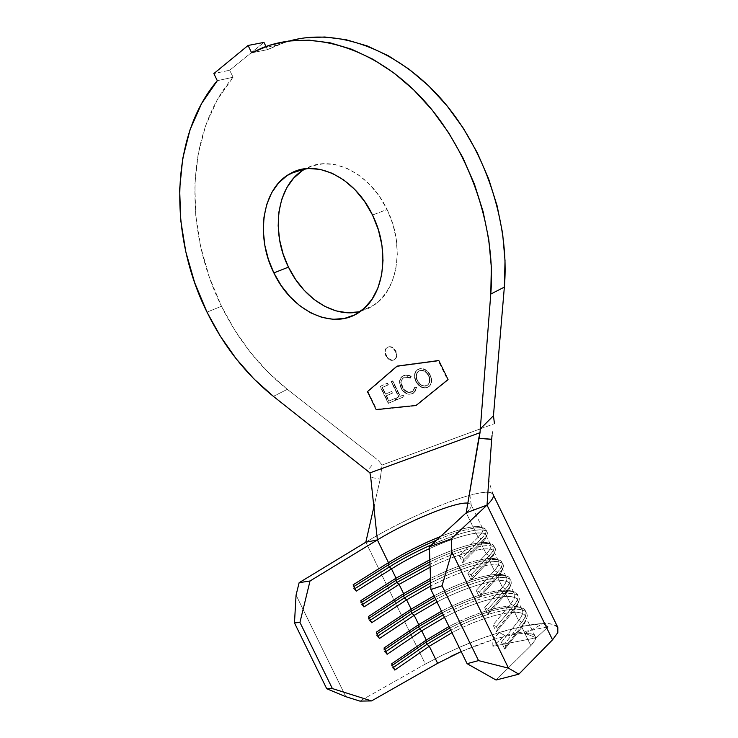 <?xml version="1.0" encoding="UTF-8"?>
<svg xmlns="http://www.w3.org/2000/svg" width="738" height="738" viewBox="0 0 738 738"><rect width="100%" height="100%" fill="white"/><g stroke="black" fill="none" stroke-linecap="round" stroke-linejoin="round"><path stroke-width="0.55" stroke-dasharray="3.69 2.77" d="M395.559 351.38C397.016 354.858 396.721 357.589 394.664 359.572C391.38 361.352 388.437 360.116 385.826 355.854L386.168 355.679C388.778 359.941 391.721 361.177 395.005 359.397C397.062 357.404 397.358 354.683 395.9 351.205L396.693 356.445L395.789 358.567L394.157 359.913L392.053 360.264L387.736 357.976L385.337 353.05L385.365 350.476L386.26 348.345L387.874 346.989L389.968 346.62L392.238 347.284L395.9 351.205C393.299 346.961 390.365 345.716 387.109 347.46C385.015 349.452 384.701 352.192 386.168 355.679L385.826 355.854C384.36 352.367 384.673 349.627 386.758 347.635C390.024 345.891 392.957 347.137 395.559 351.38L396.352 356.62L395.448 358.751L393.815 360.089L391.712 360.439L389.461 359.766L385.826 355.854L384.996 353.225L385.024 350.651L385.919 348.521L387.533 347.164L389.627 346.795L391.896 347.46L395.559 351.38M360.329 311.473L374.729 304.711C398.206 288.872 404.839 244.887 387.072 209.518L372.515 215.026L387.072 209.518L392.847 224.131L396.297 239.306L397.312 254.379L395.863 268.715L392.072 281.722L386.122 292.894L378.317 301.824L369 308.216L358.576 311.879M287.331 389.332L273.392 396.352L287.331 389.332L376.98 459.359L287.331 389.332C260.062 367.681 238.116 339.978 221.492 306.242L207 312.137L221.492 306.242L234.813 330.237L250.394 352.34L267.995 372.173L287.331 389.332M416.14 405.079L447.791 379.433L438.741 360.808L397.302 366.362L368.004 391.657L376.546 409.203L415.798 405.273L376.214 409.387L367.662 391.841L396.961 366.546L438.409 360.993L447.459 379.627L415.798 405.273L376.214 409.387L416.14 405.079L447.791 379.433L416.14 405.079M412.588 393.64L409.59 394.184L406.352 393.253L403.372 391.002L401.61 388.603L399.959 384.286L399.821 380.891L401.131 377.524L403.022 375.891L407.358 374.95L411.214 376.435L410.669 377.93L407.56 376.712L403.575 377.718L401.979 379.655L401.454 383.917L404.249 389.664L408.179 392.127L412.441 391.601L414.055 390.061L415.06 386.933L416.629 387.533L415.798 390.716L412.256 393.824L413.963 392.791L416.287 387.727L414.295 392.598L412.588 393.64C408.086 395.061 404.276 393.086 401.149 387.718L399.821 380.891L402.118 376.509L403.769 375.513C406.084 374.47 408.566 374.775 411.214 376.435L410.669 377.93L404.645 377.109L403.326 377.902C401.066 380.135 400.771 383.16 402.45 386.98C404.978 391.38 408.086 393.031 411.776 391.933L413.123 391.112L415.06 386.933L416.629 387.533L414.728 387.127L412.791 391.297L411.444 392.118C407.745 393.216 404.636 391.564 402.109 387.164L402.109 387.164C400.43 383.345 400.725 380.319 402.994 378.087L404.645 377.109L410.328 378.114L410.872 376.629C408.225 374.969 405.743 374.655 403.428 375.697L401.786 376.694L399.479 381.076L400.817 387.902C403.944 393.28 407.754 395.254 412.256 393.824L412.588 393.64M380.347 386.269L387.57 383.105L388.382 384.784L382.422 387.385L385.67 394.027L391.647 391.454L392.459 393.114L386.472 395.679L389.055 400.965L395.107 398.409L395.928 400.088L388.603 403.169L380.347 386.269L388.271 403.363L380.347 386.269L387.57 383.105L388.382 384.784L382.422 387.385L385.67 394.027L391.647 391.454L392.459 393.114L386.472 395.679L389.055 400.965L395.107 398.409L395.928 400.088L388.271 403.363L395.928 400.088L395.107 398.409L388.723 401.158L386.14 395.872L392.459 393.114L391.647 391.454L385.328 394.212L382.081 387.57L388.382 384.784L387.57 383.105L380.347 386.269M398.981 396.832L391.454 381.426L392.764 380.854L400.3 396.269L403.197 395.042L404.009 396.712L396.896 399.71L396.094 398.05L398.981 396.832L395.752 398.243L398.981 396.832L391.454 381.426L392.764 380.854L400.3 396.269L403.197 395.042L404.009 396.712L396.896 399.71L396.094 398.05L396.564 399.895L404.009 396.712L403.197 395.042L399.959 396.463L392.764 380.854L391.112 381.611L398.981 396.832M416.066 381.131L414.876 377.404L414.996 373.788L416.333 370.817L420.19 368.53L425.07 369.461L429.331 373.345L431.564 378.898L431.435 382.588L430.033 385.568L428.252 387.044L424.507 387.819L421.241 386.777L415.734 381.315C418.815 386.721 422.643 388.806 427.228 387.57L427.57 387.376C422.985 388.612 419.147 386.527 416.066 381.131C414.046 376.435 414.433 372.69 417.228 369.895L418.732 368.982C423.308 367.607 427.173 369.637 430.337 375.098C432.376 379.756 432.034 383.492 429.313 386.306L428.981 386.491C431.702 383.686 432.044 379.95 429.996 375.282L429.996 375.282C426.841 369.83 422.966 367.792 418.391 369.166L416.896 370.079C414.092 372.875 413.714 376.62 415.734 381.315L416.066 381.131M557.799 627.346L552.753 624.302L543.223 623.527L525.05 633.324C516.831 633.555 506.037 635.704 492.68 639.791L461.185 651.58L478.51 644.588L492.68 639.791L499.211 632.521L480.198 638.979L460.936 646.654L442.348 655.159L425.346 664.08L359.876 701.1L425.346 664.08L365.817 542.218C411.675 513.925 485.429 485.041 492.772 493.814L493.464 495.244M437.625 663.324L450.254 656.663M557.439 626.857C555.041 624.366 550.308 623.25 543.223 623.527L525.05 633.324L531.84 634.016L535.262 636.377L534.976 640.316L530.853 645.658L496.074 680.021L530.853 645.658C535.078 641.156 536.544 638.056 535.262 636.377L534.847 635.75C533.187 634.016 529.921 633.204 525.05 633.324C516.831 633.555 506.037 635.704 492.68 639.791L492.892 646.257L536.268 637.817L548.14 626.82L504.949 635.501L492.892 646.257L536.268 637.817L525.05 633.324L536.268 637.817L548.14 626.82L543.223 623.527L523.694 626.11L499.211 632.521C487.329 636.165 474.571 640.879 460.936 646.654L442.348 655.159L425.346 664.08L365.817 542.218C410.236 514.856 481.13 486.628 491.914 493.187M470.595 503.962C472.421 505.419 470.955 508.371 466.204 512.818L478.113 537.301L459.368 555.889L462.735 562.799L481.37 543.98L486.241 553.989L467.791 573.168L471.158 580.086L489.478 560.659L494.349 570.659L476.204 590.446L479.571 597.356L497.596 577.328L502.458 587.328L484.617 607.715L487.975 614.616L505.705 593.989L510.567 603.979L493.021 624.975L496.379 631.876L513.805 610.64L518.666 620.63L501.425 642.217L504.783 649.117L521.904 627.282L530.853 645.658L521.904 627.282L504.783 649.117L505.834 646.174L504.709 643.868L521.858 622.199L522.947 624.422L505.834 646.174L522.947 624.422L521.904 627.282L524.478 623.444C535.207 604.606 491.416 611.553 451.97 632.697C483.316 616.11 519.137 607.125 524.967 615.455C526.969 618.093 525.945 622.042 521.904 627.282L522.947 624.422C527.107 619.025 528.159 614.975 526.111 612.272C520.087 603.721 483.141 613.038 450.724 630.141C491.462 608.361 536.627 601.092 525.604 620.455L522.947 624.422L521.858 622.199L504.709 643.868L501.425 642.217L518.666 620.63C522.735 615.437 523.786 611.553 521.821 608.979C516.083 600.852 480.337 609.985 448.981 626.553C475.779 613.001 497.32 606.147 513.593 605.999C523.703 606.719 525.391 611.59 518.666 620.63L521.858 622.199C528.777 612.808 526.978 607.725 516.452 606.968C499.598 607.097 477.366 614.145 449.728 628.093C482.145 610.999 519.072 601.636 525.059 610.114C527.098 612.798 526.037 616.82 521.858 622.199L518.666 620.63L513.805 610.64L496.379 631.876L497.421 628.905L496.305 626.608L513.749 605.538L514.838 607.761L497.421 628.905L514.838 607.761L513.805 610.64L516.665 606.488C526.803 588.758 483.611 596.489 444.488 617.346C475.862 600.806 511.508 591.442 517.098 599.274C519.017 601.747 517.919 605.538 513.805 610.64L514.838 607.761C519.072 602.512 520.207 598.619 518.233 596.083C512.467 588.057 475.696 597.762 443.252 614.809C483.658 593.334 528.214 585.243 517.79 603.481L514.838 607.761L513.749 605.538L496.305 626.608L493.021 624.975L510.567 603.979C514.709 598.933 515.834 595.206 513.943 592.798C508.454 585.169 472.883 594.69 441.49 611.202C468.713 597.476 490.346 590.455 506.369 590.151C515.917 590.76 517.32 595.372 510.567 603.979L513.749 605.538C520.696 596.581 519.201 591.784 509.257 591.138C492.661 591.424 470.327 598.638 442.256 612.771C474.709 595.732 511.452 585.963 517.181 593.924C519.146 596.442 518.002 600.308 513.749 605.538L510.567 603.979L505.705 593.989L487.975 614.616L489.008 611.636L487.892 609.33L505.641 588.859L506.72 591.083L489.008 611.636L506.72 591.083L505.705 593.989L508.851 589.579C518.417 572.919 475.807 581.406 436.988 601.987C468.409 585.502 503.87 575.751 509.22 583.075C511.056 585.4 509.884 589.035 505.705 593.989L506.72 591.083C511.037 585.99 512.246 582.264 510.355 579.893C504.838 572.384 468.261 582.485 435.771 599.477C475.853 578.288 519.801 569.422 509.976 586.535L506.72 591.083L505.641 588.859L487.892 609.33L484.617 607.715L502.458 587.328C506.674 582.43 507.873 578.85 506.065 576.599C500.816 569.478 465.429 579.376 433.99 595.834C461.647 581.931 483.362 574.745 499.119 574.284C508.113 574.782 509.229 579.127 502.458 587.328L505.641 588.859C512.606 580.336 511.397 575.806 502.034 575.28C485.715 575.732 463.289 583.121 434.774 597.439C467.265 580.446 503.823 570.29 509.303 577.734C511.185 580.077 509.967 583.786 505.641 588.859L502.458 587.328L497.596 577.328L479.571 597.356L480.595 594.348L479.469 592.042L497.523 572.181L498.602 574.404L480.595 594.348L498.602 574.404L497.596 577.328L501.019 572.688C509.912 557.31 468.999 566.055 430.78 585.954C461.933 569.884 496.296 560.16 501.342 566.876C503.095 569.035 501.849 572.513 497.596 577.328L498.602 574.404C502.993 569.459 504.285 565.889 502.477 563.684C497.329 556.895 462.615 566.646 430.669 582.928C469.885 562.753 511.176 554.007 502.144 569.625L498.602 574.404L497.523 572.181L479.469 592.042L476.204 590.446L494.349 570.659C498.639 565.908 499.912 562.485 498.187 560.4C493.362 554.1 460.973 563.14 430.512 578.435C457.053 565.557 477.495 558.869 491.84 558.38C500.299 558.767 501.13 562.863 494.349 570.659L497.523 572.181C504.506 564.072 503.584 559.81 494.774 559.395C479.682 559.902 458.28 566.913 430.586 580.428C462.292 564.404 496.351 554.875 501.425 561.526C503.224 563.703 501.923 567.254 497.523 572.181L494.349 570.659L489.478 560.659L471.158 580.086L472.172 577.061L471.047 574.754L489.405 555.493L490.484 557.716L472.172 577.061L490.484 557.716L489.478 560.659L493.178 555.834C500.918 542.504 466.148 549.644 430.106 567.218C459.396 553.057 488.962 544.967 493.454 550.677C495.133 552.67 493.814 555.991 489.478 560.659L490.484 557.716C494.949 552.928 496.314 549.515 494.589 547.476C489.995 541.692 460.014 549.865 429.996 564.247C466.942 546.397 502.181 539.183 494.303 552.744L490.484 557.716L489.405 555.493L471.047 574.754L467.791 573.168L486.241 553.989C490.595 549.386 491.951 546.111 490.3 544.192C486.019 538.86 458.252 546.351 429.839 559.773C453.999 548.657 472.228 542.891 484.525 542.458C492.458 542.734 493.021 546.581 486.241 553.989L489.405 555.493C496.388 547.79 495.751 543.786 487.486 543.482C474.469 543.934 455.272 550.031 429.913 561.775C459.636 547.633 489.017 539.663 493.537 545.317C495.253 547.328 493.87 550.723 489.405 555.493L486.241 553.989L481.37 543.98L462.735 562.799L463.741 559.755L462.625 557.448L481.277 538.795L482.357 541.019L463.741 559.755L482.357 541.019L481.37 543.98L485.327 539.008C492.015 527.559 462.791 533.325 429.442 548.648C456.435 536.332 481.591 529.663 485.567 534.46C487.163 536.286 485.77 539.46 481.37 543.98L482.357 541.019C486.895 536.378 488.344 533.122 486.702 531.259C479.765 527.421 461.398 531.913 431.601 544.727C464.912 529.801 493.085 524.524 486.462 535.899L482.357 541.019L481.277 538.795L462.625 557.448L459.368 555.889L478.113 537.301C482.551 532.845 483.98 529.736 482.403 527.965C477.468 524.681 463.51 527.522 440.558 536.471C456.96 529.995 469.165 526.683 477.182 526.508C484.598 526.683 484.912 530.271 478.113 537.301L481.277 538.795C488.27 531.48 487.901 527.735 480.161 527.55C470.659 527.799 456.158 531.969 436.647 540.068C463.363 529.128 479.691 525.465 485.65 529.1C487.283 530.936 485.825 534.174 481.277 538.795L478.113 537.301L466.204 512.818C470.743 508.574 472.283 505.696 470.826 504.165L467.837 503.122M233.079 77.25C184.777 133.043 183.983 231.068 221.492 306.242L209.306 277.064L200.644 246.593L195.764 215.505L194.86 184.518L198.098 154.371L205.561 125.875L217.258 99.879L233.079 77.25L229.666 70.239L263.973 42.398L229.666 70.239L213.854 73.579L229.666 70.239L233.079 77.25L217.313 80.691L233.079 77.25M371.832 465.438L367.533 470.65M304.536 37.906L285.329 42.195L267.497 49.649L251.658 52.822L267.497 49.649L265.966 46.503L267.497 49.649L277.101 45.175L289.776 40.876M378.446 460.613L382.099 465.014L479.986 428.981L382.099 465.014L378.446 460.613M480.456 428.806L494.46 423.658L480.456 428.806M367.441 391.417L397.044 365.836L438.953 360.199L448.418 379.683L416.389 405.605L376.371 409.756L367.1 391.601L396.703 366.02L438.621 360.384L448.086 379.876L416.057 405.799L376.039 409.95L416.389 405.605L448.418 379.683L438.953 360.199L396.703 366.02L367.441 391.417L376.039 409.95L367.441 391.417M302.137 170.81L312.192 165.884L323.336 163.762L335.135 164.592L347.128 168.412L358.806 175.127L369.673 184.482L379.24 196.105L387.072 209.518C369.692 172.341 330.772 154.039 305.615 168.725M380.19 479.183L373.862 506.941L380.19 479.183L382.099 465.014L380.19 479.183L370.707 477.274M492.55 432.034L491.665 439.258M296.067 595.105L345.845 696.69L296.067 595.105M492.624 431.619L492.034 435.558M354.028 589.192L354.969 588.601L354.028 589.192L352.995 587.088L353.945 586.498L352.995 587.088L353.124 584.819L352.995 587.088L354.028 589.192L356.214 591.147L354.028 589.192M463.741 559.755L462.735 562.799L459.368 555.889L462.625 557.448L463.741 559.755M361.74 604.975L362.681 604.367L361.74 604.975L360.716 602.872L361.657 602.263L360.716 602.872L360.854 600.631L360.716 602.872L361.74 604.975L363.945 606.95L361.74 604.975M472.172 577.061L471.158 580.086L467.791 573.168L471.047 574.754L472.172 577.061M369.452 620.741L370.384 620.132L369.452 620.741L368.428 618.638L369.36 618.029L368.428 618.638L368.576 616.424L368.428 618.638L369.452 620.741L371.666 622.743L369.452 620.741M480.595 594.348L479.571 597.356L476.204 590.446L479.469 592.042L480.595 594.348M377.155 636.507L378.096 635.879L377.155 636.507L376.131 634.403L377.063 633.785L376.131 634.403L376.297 632.217L376.131 634.403L377.155 636.507L379.387 638.527L377.155 636.507M489.008 611.636L487.975 614.616L484.617 607.715L487.892 609.33L489.008 611.636M384.867 652.254L385.789 651.626L384.867 652.254L383.834 650.16L384.766 649.532L383.834 650.16L384.018 647.992L383.834 650.16L384.867 652.254L387.099 654.311L384.867 652.254M497.421 628.905L496.379 631.876L493.021 624.975L496.305 626.608L497.421 628.905M392.561 668.001L393.483 667.364L392.561 668.001L391.537 665.907L392.459 665.27L391.537 665.907L391.73 663.766L391.537 665.907L392.561 668.001L394.812 670.076L392.561 668.001M505.834 646.174L504.783 649.117L501.425 642.217L504.709 643.868L505.834 646.174M492.68 639.791L499.211 632.521L504.949 635.501L492.892 646.257L492.68 639.791M499.211 632.521C517.163 626.996 531.83 623.997 543.223 623.527L548.14 626.82L504.949 635.501L499.211 632.521M416.057 405.799L448.086 379.876L438.621 360.384L396.703 366.02L367.1 391.601L376.039 409.95L416.057 405.799M447.791 379.433L438.741 360.808L447.791 379.433M438.741 360.808L396.961 366.546L438.741 360.808M397.302 366.362L367.662 391.841L397.302 366.362M368.004 391.657L376.214 409.387L368.004 391.657M388.271 403.363L380.005 386.454L387.229 383.29L388.05 384.968L382.081 387.57L385.328 394.212L391.306 391.638L392.118 393.308L386.14 395.872L388.723 401.158L394.775 398.603L395.596 400.282L388.271 403.363M395.752 398.243L398.64 397.016L391.112 381.611L392.422 381.039L399.959 396.463L402.856 395.236L403.677 396.896L396.564 399.895L395.752 398.243M416.287 387.727L415.466 390.909L413.225 393.336L409.258 394.369L406.02 393.446L403.031 391.186L400.097 386.214L399.479 381.076L400.799 377.708L402.69 376.076L405.153 375.181L408.972 375.624L410.872 376.629L410.328 378.114L407.219 376.897L404.304 377.293L402.33 378.751L401.204 381.14L401.112 384.101L402.109 387.164L403.917 389.858L406.334 391.74L408.981 392.515L411.444 392.118L413.723 390.254L414.728 387.127L416.287 387.727M427.228 387.57L424.175 388.013L420.909 386.97L417.957 384.599L415.734 381.315L414.544 377.588L414.664 373.981L415.992 371.002L418.391 369.166L421.444 368.64L424.728 369.646L427.754 371.961L429.996 375.282L431.223 379.092L431.093 382.773L429.7 385.762L427.228 387.57M428.584 375.891L426.767 373.179L424.332 371.26L420.365 370.531L417.256 372.386L416.214 374.803L416.149 377.718L418.916 383.4L421.315 385.319L425.263 386.159L427.523 385.208L429.507 381.906L429.498 378.502L428.584 375.891C430.263 379.738 429.959 382.81 427.671 385.088L428.012 384.895C430.291 382.616 430.605 379.553 428.926 375.707L428.926 375.707C426.38 371.242 423.243 369.581 419.516 370.707L419.175 370.891C422.911 369.766 426.047 371.435 428.584 375.891M419.516 370.707L418.308 371.445C416.094 373.732 415.817 376.758 417.459 380.531L417.127 380.716C415.476 376.943 415.762 373.917 417.966 371.629L419.516 370.707L417.597 372.201L416.555 374.609L416.481 377.533L417.459 380.531C419.95 384.922 423.059 386.629 426.795 385.642L426.463 385.826C422.726 386.813 419.608 385.116 417.127 380.716L421.656 385.125L424.304 385.983L427.856 385.015L429.839 381.721L429.461 376.989L427.108 372.994L424.673 371.076L421.998 370.291L419.516 370.707M374.729 304.711L360.587 311.288M521.821 608.979L517.098 599.274M524.967 615.455L534.847 635.75M513.943 592.798L509.22 583.075M506.065 576.599L501.342 566.876M498.187 560.4L493.454 550.677M490.3 544.192L485.567 534.46M482.403 527.965L470.826 504.165M261.27 48.321L277.101 45.175M374.083 509.045L374.803 502.827M488.943 478.492C488.547 479.977 489.884 485.161 492.966 494.036M471.185 504.681L469.58 492.781M486.702 531.259L485.65 529.1M480.161 527.55L477.182 526.508M485.327 539.008L486.462 535.899M494.589 547.476L493.537 545.317M487.486 543.482L484.525 542.458M493.178 555.834L494.303 552.744M502.477 563.684L501.425 561.526M494.774 559.395L491.84 558.38M501.019 572.688L502.144 569.625M510.355 579.893L509.303 577.734M502.034 575.28L499.119 574.284M508.851 589.579L509.976 586.535M518.233 596.083L517.181 593.924M509.257 591.138L506.369 590.151M516.665 606.488L517.79 603.481M526.111 612.272L525.059 610.114M516.452 606.968L513.593 605.999M524.478 623.444L525.604 620.455"/><path stroke-width="1.11" d="M358.576 311.879L347.45 312.755L336.048 310.882L324.785 306.371L314.056 299.444L304.213 290.357L295.587 279.462L288.457 267.128L273.863 272.912C255.256 236.326 261.981 188.31 290.412 173.531C315.56 158.624 354.83 177.258 372.515 215.026L378.382 229.841L381.924 245.21L383.013 260.468L381.629 274.97L377.884 288.115L371.961 299.388L364.175 308.383L354.858 314.794L344.406 318.456L333.253 319.296L321.805 317.34L310.495 312.737L299.693 305.68L289.776 296.455L281.077 285.403L273.863 272.912L268.383 259.389L264.822 245.293L263.328 231.105L263.964 217.304L266.75 204.389L271.63 192.821L278.466 183.079L287.064 175.561L297.119 170.607L308.29 168.495L320.135 169.38L332.192 173.282L343.954 180.109L354.913 189.62L364.572 201.428L372.515 215.026C390.531 250.902 384.074 295.375 360.587 311.288C333.797 331.556 291.796 311.399 273.863 272.912L288.457 267.128C303.309 298.392 334.452 318.41 360.329 311.473M491.665 439.258L478.768 438.252L466.204 512.818L429.368 546.784L451.241 538.897L451.868 551.913L442.044 585.751L430.909 589.514L467.089 663.674L496.074 680.021L467.089 663.674L430.909 589.514L429.368 546.784L466.204 512.818L480.014 432.689L369.95 472.874L273.392 396.352C245.966 374.351 223.835 346.279 207 312.137C169.048 236.068 169.233 137.047 217.313 80.691L201.585 103.541L190.017 129.805L182.71 158.596L179.648 189.057L180.736 220.376L185.801 251.806L194.648 282.608L207 312.137L220.477 336.417L236.206 358.816L253.937 378.926L273.392 396.352L369.95 472.874L480.014 432.689L490.77 294.056L504.349 287.119L493.454 415.725L483.777 425.466M450.254 656.663L461.185 651.58L437.625 663.324L371.528 700.925L332.377 688.563L326.74 688.757L345.845 696.69L326.74 688.757L294.471 622.918L326.74 688.757L332.377 688.563L299.942 622.402L294.471 622.918L296.067 595.105L299.13 582.688L365.817 542.218L377.376 539.93L365.817 542.218L373.862 506.941L365.817 542.218L299.13 582.688L310.025 580.981L299.942 622.402L332.377 688.563L371.528 700.925L359.876 701.1L345.845 696.69L359.876 701.1L371.528 700.925L437.625 663.324L429.285 646.257L451.97 632.697L429.285 646.257L394.812 670.076L391.73 663.766L426.269 640.067L421.739 630.796L444.488 617.346L421.739 630.796L387.099 654.311L384.018 647.992L418.723 624.606L414.184 615.326L436.988 601.987L414.184 615.326L379.387 638.527L376.297 632.217L411.167 609.136L406.629 599.846L430.78 585.954L406.629 599.846L371.666 622.743L368.576 616.424L403.603 593.656L399.074 584.367L430.106 567.218L399.074 584.367L363.945 606.95L360.854 600.631L396.048 578.168L391.509 568.869C402.957 561.683 415.605 554.948 429.442 548.648C415.605 554.948 402.957 561.683 391.509 568.869L356.214 591.147L353.124 584.819L388.483 562.67L377.376 539.93C407.588 521.277 455.291 501.628 467.837 503.122M492.772 493.814C494.691 495.816 492.772 499.58 487.015 505.096L451.241 538.897L487.015 505.096L466.204 512.818L487.015 505.096L491.656 439.442L487.015 505.096L552.531 639.818L518.842 674.172L508.5 668.167L478.538 660.602L467.089 663.674L478.538 660.602L442.044 585.751L478.538 660.602L508.5 668.167L451.868 551.913L508.5 668.167L518.842 674.172L496.074 680.021L518.842 674.172L552.531 639.818L557.817 632.595L557.799 627.346L493.464 495.244M437.625 663.324L429.285 646.257L427.034 644.256L450.724 630.141L427.034 644.256L426.029 642.198L426.269 640.067L448.981 626.553L426.269 640.067L421.739 630.796L419.488 628.822L418.483 626.765L442.256 612.771L418.483 626.765L418.723 624.606L414.184 615.326L411.952 613.379L410.946 611.313L434.774 597.439L410.946 611.313L411.167 609.136L406.629 599.846L404.406 597.918L403.4 595.861L430.586 580.428L403.4 595.861L403.603 593.656L399.074 584.367L396.859 582.457L395.854 580.4L429.913 561.775L395.854 580.4L396.048 578.168L391.509 568.869L389.304 566.996L388.299 564.93C403.068 555.751 419.193 547.467 436.647 540.068C419.193 547.467 403.068 555.751 388.299 564.93L388.483 562.67L377.376 539.93L370.707 477.274L377.376 539.93C407.201 521.526 454.128 502.089 467.348 503.085M441.49 611.202L418.723 624.606L441.49 611.202M433.99 595.834L411.167 609.136L433.99 595.834M430.512 578.435L403.603 593.656L430.512 578.435M429.839 559.773L396.048 578.168L429.839 559.773M440.558 536.471C421.942 543.98 404.581 552.716 388.483 562.67C404.581 552.716 421.942 543.98 440.558 536.471M492.034 435.558L491.656 439.442L478.768 438.252L480.014 432.689L490.77 294.056L491.333 267.248L488.787 239.601L483.132 211.714L474.433 184.196L462.864 157.683L448.676 132.785L432.191 110.054L413.806 89.981L393.944 72.97L373.087 59.326L351.694 49.252L330.227 42.85L309.111 40.138L288.752 41.005L269.508 45.313L251.658 52.822L261.27 48.321C307.46 29.031 370.052 44.741 419.018 95.202C467.91 145.607 496.425 226.142 490.77 294.056L504.349 287.119C509.93 223.061 484.912 147.674 440.208 97.84C395.43 48.007 336.307 27.998 289.776 40.876M251.658 52.822L248.088 45.47L263.973 42.398L265.966 46.503L263.973 42.398L248.088 45.47L213.854 73.579L217.313 80.691L213.854 73.579L248.088 45.47L251.658 52.822M479.986 428.981L480.456 428.806L479.986 428.981M479.968 429.285L493.454 415.725L494.46 423.658L493.454 415.725L504.349 287.119L505.023 260.634L502.615 233.356L497.117 205.847L488.593 178.725L477.218 152.609L463.224 128.08L446.942 105.7L428.75 85.949L409.092 69.215L388.409 55.802L367.164 45.913L345.827 39.64L324.812 37.001L304.536 37.906M305.615 168.725L305.486 168.79C277.073 183.485 270.08 231.003 288.457 267.128L283.06 253.771L279.591 239.841L278.171 225.81L278.881 212.166L281.731 199.38L286.658 187.932L293.53 178.273L302.137 170.81M557.799 627.346L557.817 632.595L552.531 639.818L487.015 505.096C493.464 498.888 495.087 494.921 491.914 493.187M369.95 472.874L370.707 477.274L369.95 472.874M310.025 580.981L377.376 539.93L310.025 580.981L299.942 622.402L294.471 622.918L296.067 595.105L299.13 582.688L310.025 580.981M431.601 544.727C416.214 551.572 402.118 558.989 389.304 566.996C402.118 558.989 416.214 551.572 431.601 544.727M354.969 588.601L389.304 566.996L391.509 568.869L356.214 591.147L353.124 584.819L388.483 562.67L388.299 564.93L389.304 566.996L354.969 588.601M353.945 586.498L388.299 564.93L353.945 586.498M429.996 564.247L396.859 582.457L429.996 564.247M362.681 604.367L396.859 582.457L399.074 584.367L363.945 606.95L360.854 600.631L396.048 578.168L395.854 580.4L396.859 582.457L362.681 604.367M361.657 602.263L395.854 580.4L361.657 602.263M430.669 582.928L404.406 597.918L430.669 582.928M370.384 620.132L404.406 597.918L406.629 599.846L371.666 622.743L368.576 616.424L403.603 593.656L403.4 595.861L404.406 597.918L370.384 620.132M369.36 618.029L403.4 595.861L369.36 618.029M435.771 599.477L411.952 613.379L435.771 599.477M378.096 635.879L411.952 613.379L414.184 615.326L379.387 638.527L376.297 632.217L411.167 609.136L410.946 611.313L411.952 613.379L378.096 635.879M377.063 633.785L410.946 611.313L377.063 633.785M443.252 614.809L419.488 628.822L443.252 614.809M385.789 651.626L419.488 628.822L421.739 630.796L387.099 654.311L384.018 647.992L418.723 624.606L418.483 626.765L419.488 628.822L385.789 651.626M384.766 649.532L418.483 626.765L384.766 649.532M426.029 642.198L449.728 628.093L426.029 642.198L427.034 644.256L429.285 646.257L394.812 670.076L391.73 663.766L426.269 640.067L426.029 642.198L392.459 665.27L426.029 642.198M393.483 667.364L427.034 644.256L393.483 667.364M429.368 546.784L451.241 538.897L451.868 551.913L442.044 585.751L430.909 589.514L429.368 546.784M305.486 168.79L290.412 173.531M374.184 510.004L374.083 509.045"/></g></svg>
